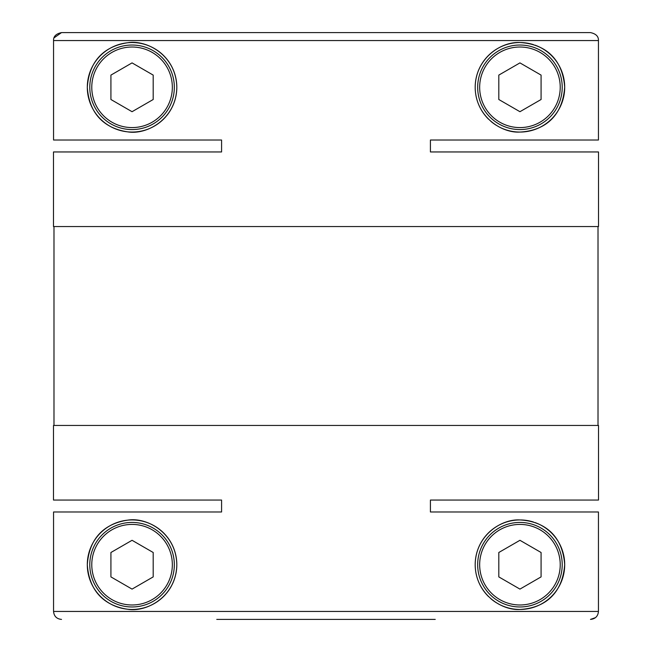 <?xml version="1.0" encoding="UTF-8"?>
<svg xmlns="http://www.w3.org/2000/svg" width="652" height="652" viewBox="0 0 652 652"><rect width="100%" height="100%" fill="white"/><g stroke="black" fill="none" stroke-linecap="round" stroke-linejoin="round"><path stroke-width="0.98" d="M450.32 151.949L598.512 151.949L430.418 151.949L430.418 140.017L598.446 140.017L598.446 40.554C598.617 36.414 595.961 33.765 590.492 32.6L450.182 32.6M598.512 151.949L598.512 226.546L53.488 226.546L53.488 151.949L221.582 151.949L221.582 140.017L53.554 140.017L53.554 40.554L598.446 40.554M201.68 151.949L53.488 151.949M598.014 226.546L598.014 425.454M53.986 226.546L53.986 425.454M113.415 524.004A44.76 44.76 0 0 1 176.814 564.697C176.26 596.71 146.545 612.644 127.482 609.221C108.55 606.393 89.446 595.056 87.303 564.697C89.43 534.379 108.542 522.977 127.539 520.174C146.602 516.816 176.236 532.651 176.814 564.697A44.76 44.76 0 0 1 175.706 574.583M175.478 575.553A44.76 44.76 0 0 1 172.014 584.86M171.663 585.537A44.76 44.76 0 0 1 166.456 593.336M165.901 593.988A44.76 44.76 0 0 1 159.202 600.28M158.835 600.565A44.76 44.76 0 0 1 143.261 608.031M143.081 608.072A44.76 44.76 0 0 1 127.792 609.253M127.482 609.221A44.76 44.76 0 0 1 88.517 554.347M519.946 606.971A42.266 42.266 0 0 1 477.671 564.697A42.266 42.266 0 0 1 519.946 522.431A42.266 42.266 0 0 1 562.211 564.697A42.266 42.266 0 0 1 519.946 606.971M519.946 524.42A40.277 40.277 0 0 1 560.223 564.697A40.277 40.277 0 0 1 519.946 604.983A40.277 40.277 0 0 1 479.66 564.697A40.277 40.277 0 0 1 519.946 524.42M132.054 522.431A42.266 42.266 0 0 0 89.789 564.697A42.266 42.266 0 0 0 132.054 606.971A42.266 42.266 0 0 0 174.328 564.697A42.266 42.266 0 0 0 132.054 522.431M132.054 604.983A40.277 40.277 0 0 0 172.34 564.697A40.277 40.277 0 0 0 132.054 524.42A40.277 40.277 0 0 0 91.777 564.697A40.277 40.277 0 0 0 132.054 604.983M504.175 45.412A44.76 44.76 0 0 1 519.946 42.543C540.883 43.619 562.203 54.939 564.697 87.156C562.211 119.528 541.29 130.922 519.946 132.063C501.853 133.31 475.552 116.814 475.186 87.523C475.357 58.158 501.298 41.369 519.946 42.543A44.76 44.76 0 0 1 533.491 44.646M534.942 45.135A44.76 44.76 0 0 1 564.526 91.256M564.493 91.582A44.76 44.76 0 0 1 562.423 101.402M562.326 101.688A44.76 44.76 0 0 1 558.805 109.495M558.568 109.911A44.76 44.76 0 0 1 554.094 116.235M553.841 116.529A44.76 44.76 0 0 1 497.989 126.309M519.946 47.017A40.277 40.277 0 0 1 560.223 87.303A40.277 40.277 0 0 1 519.946 127.58A40.277 40.277 0 0 1 479.66 87.303A40.277 40.277 0 0 1 519.946 47.017M519.946 45.029A42.266 42.266 0 0 1 562.211 87.303A42.266 42.266 0 0 1 519.946 129.569A42.266 42.266 0 0 1 477.671 87.303A42.266 42.266 0 0 1 519.946 45.029M132.054 45.029A42.266 42.266 0 0 0 89.789 87.303A42.266 42.266 0 0 0 132.054 129.569A42.266 42.266 0 0 0 174.328 87.303A42.266 42.266 0 0 0 132.054 45.029M132.054 127.58A40.277 40.277 0 0 0 172.34 87.303A40.277 40.277 0 0 0 132.054 47.017A40.277 40.277 0 0 0 91.777 87.303A40.277 40.277 0 0 0 132.054 127.58M216.594 500.051L53.488 500.051L53.488 425.454L598.512 425.454L598.512 500.051L430.418 500.051L430.418 511.983L598.446 511.983L598.446 611.446C597.982 616.27 595.325 618.927 590.492 619.4L595.472 617.648M53.488 500.051L221.582 500.051L221.582 511.983L53.554 511.983L53.554 611.446C54.026 616.279 56.675 618.935 61.508 619.4C56.691 618.935 54.034 616.287 53.554 611.446L598.446 611.446M435.243 511.983L430.418 511.983L435.243 511.983M504.175 522.814A44.76 44.76 0 0 1 519.946 519.946C540.883 521.013 562.203 532.334 564.697 564.551C562.211 596.922 541.29 608.316 519.946 609.457C501.853 610.704 475.552 594.208 475.186 564.917C475.357 535.553 501.298 518.772 519.946 519.946A44.76 44.76 0 0 1 533.491 522.04M534.942 522.529A44.76 44.76 0 0 1 564.526 568.65M564.493 568.984A44.76 44.76 0 0 1 562.423 578.797M562.326 579.082A44.76 44.76 0 0 1 558.805 586.898M558.568 587.313A44.76 44.76 0 0 1 554.094 593.63M553.841 593.923A44.76 44.76 0 0 1 497.989 603.703M113.415 46.61A44.76 44.76 0 0 1 176.814 87.303C176.26 119.308 146.545 135.249 127.482 131.826C108.55 128.998 89.446 117.662 87.303 87.303A44.76 44.76 0 0 1 88.517 76.952M127.482 131.826A44.76 44.76 0 0 1 87.303 87.303C89.43 56.985 108.542 45.583 127.539 42.771C146.602 39.422 176.236 55.257 176.814 87.303A44.76 44.76 0 0 1 175.706 97.189M175.478 98.15A44.76 44.76 0 0 1 172.014 107.466M171.663 108.142A44.76 44.76 0 0 1 166.456 115.934M165.901 116.586A44.76 44.76 0 0 1 159.202 122.886M158.835 123.163A44.76 44.76 0 0 1 143.261 130.636M143.081 130.677A44.76 44.76 0 0 1 127.792 131.851M88.582 76.667A44.76 44.76 0 0 1 91.696 67.971M91.802 67.735A44.76 44.76 0 0 1 101.044 55.029M101.304 54.784A44.76 44.76 0 0 1 113.383 46.626M435.243 619.4L216.757 619.4M496.62 602.896A44.76 44.76 0 0 1 490.842 598.699M488.535 596.588A44.76 44.76 0 0 1 478.666 581.991M478.185 580.793A44.76 44.76 0 0 1 475.919 572.749M475.357 568.577A44.76 44.76 0 0 1 503.646 523.018M54.01 37.889L61.508 32.6L590.492 32.6M201.818 32.6L61.508 32.6C56.039 33.765 53.382 36.414 53.554 40.554M435.406 500.051L430.418 500.051L430.418 511.983M221.582 500.051L221.582 511.983M430.418 500.051L598.512 500.051M221.582 151.949L221.582 140.017M430.418 151.949L430.418 140.017M132.054 111.704L153.196 99.503L153.196 75.102L132.054 62.894L110.921 75.102L110.921 99.503L132.054 111.704M519.946 62.894L498.804 75.102L498.804 99.503L519.946 111.704L541.078 99.503L541.078 75.102L519.946 62.894M496.62 125.502A44.76 44.76 0 0 1 490.842 121.305M488.535 119.186A44.76 44.76 0 0 1 478.666 104.597M478.185 103.399A44.76 44.76 0 0 1 475.919 95.347M475.357 91.182A44.76 44.76 0 0 1 503.646 45.616M132.054 589.106L153.196 576.898L153.196 552.497L132.054 540.296L110.921 552.497L110.921 576.898L132.054 589.106M519.946 540.296L498.804 552.497L498.804 576.898L519.946 589.106L541.078 576.898L541.078 552.497L519.946 540.296M88.582 554.061A44.76 44.76 0 0 1 91.696 545.365M91.802 545.137A44.76 44.76 0 0 1 101.044 532.431M101.304 532.179A44.76 44.76 0 0 1 113.383 524.021"/></g></svg>
